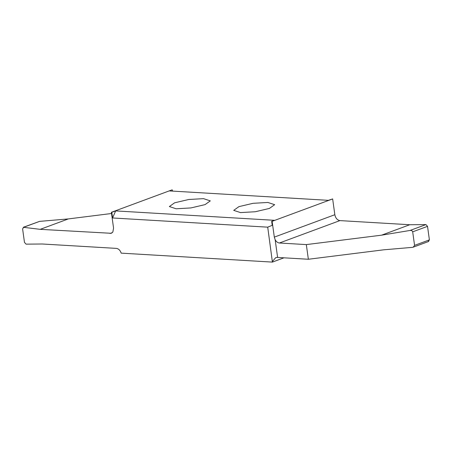 <?xml version="1.0" encoding="UTF-8"?>
<svg xmlns="http://www.w3.org/2000/svg" width="452" height="452" viewBox="0 0 452 452"><rect width="100%" height="100%" fill="white"/><g stroke="black" fill="none" stroke-linecap="round" stroke-linejoin="round"><path stroke-width="0.68" d="M174.596 202.812L188.738 199.496L203.513 198.648L210.299 200.874L205.061 204.615L190.925 207.931L176.15 208.779L169.364 206.553L174.596 202.812M428.281 241.492L429.4 239.882L427.524 226.35L412.687 231.842C412.382 230.802 411.512 230.339 410.077 230.452L381.578 235.17L306.326 244.6L279.404 243.006C277.681 242.814 276.262 241.713 275.155 239.707L274.319 237.119L272.127 221.333L271.669 221.322L274.409 220.305L115.655 210.909L112.582 217.971L111.797 212.333L111.367 212.31L113.559 228.09L112.859 232.006L111.288 233.3L40.217 229.339L23.284 227.294L39.573 221.378L68.388 218.909L111.537 213.502M272.127 221.333L332.649 198.931L334.842 214.711C335.57 218.152 337.265 220.118 339.915 220.604L409.749 224.74L425.937 224.582L427.524 226.35M111.367 212.31L171.896 189.902L169.613 190.93L328.367 200.332L332.649 198.931M111.797 212.333L115.655 210.909M269.42 208.428L255.284 211.745L240.509 212.587L233.724 210.366L238.961 206.62L253.097 203.304L267.872 202.456L274.658 204.683L269.42 208.428M283.98 257.815L272.409 262.098L267.714 227.158L112.582 217.971M271.669 221.322L272.223 225.328L267.714 227.158M272.46 261.38L275.743 257.651L277.132 257.414L308.36 259.256L383.612 249.826L412.427 247.357L413.201 247.187L414.569 245.374L412.687 231.842M409.749 224.74L381.578 235.17M308.36 259.256L306.326 244.6M39.573 221.378L23.719 227.249L22.6 228.853L24.476 242.385L26.063 244.153L42.251 243.995L116.373 248.385C118.61 248.73 120.221 250.318 121.204 253.143L272.409 262.098M40.217 229.339L68.388 218.909M172.353 189.913L172.517 191.1M277.613 257.437L275.155 239.707M429.4 239.882L414.569 245.374M410.077 230.452L425.937 224.582M339.915 220.604L279.404 243.006M334.842 214.711L274.319 237.119M110.051 233.475L112.345 232.627M428.716 241.441L413.201 247.187"/></g></svg>
